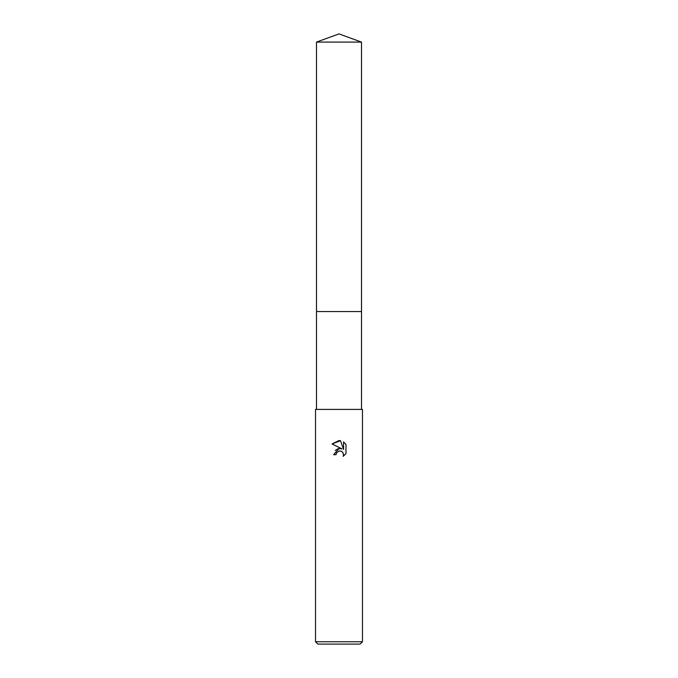 <?xml version="1.0" encoding="UTF-8"?>
<svg xmlns="http://www.w3.org/2000/svg" width="678" height="678" viewBox="0 0 678 678"><rect width="100%" height="100%" fill="white"/><g stroke="black" fill="none" stroke-linecap="round" stroke-linejoin="round"><path stroke-width="1.02" d="M316.49 42.095L361.51 42.095L339 33.9L316.49 42.095L316.49 311.549L361.51 311.549L361.51 409.41M339 451.014L336.466 452.989L336.068 454.692L333.601 454.692L339 448.522L341.992 448.887L332.025 443.971L339 440.539L340.517 440.7L343.56 449.463L343.56 441.954L345.975 444.404L345.975 453.658L343.17 456.345L343.568 454.667L342.466 452.023L341.254 451.209L339 451.014L340.636 451.014M339 641.752L362.467 641.752L362.467 409.41L315.533 409.41L315.533 641.752L339 641.752M315.533 641.752L317.88 644.1L360.12 644.1L362.467 641.752M336.068 454.692L336.322 453.319M342.746 452.328L343.568 454.667L343.17 456.345L345.975 453.658M341.992 448.887L338.847 448.548M338.11 448.7L335.263 450.438M345.975 444.404L343.56 441.954M340.517 440.7L332.025 443.971M316.49 409.41L316.49 311.549L361.51 311.549L361.51 42.095"/></g></svg>
